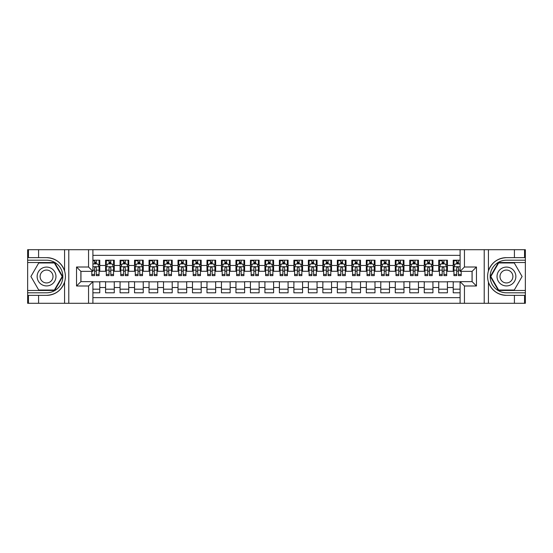 <?xml version="1.0" encoding="UTF-8"?>
<svg xmlns="http://www.w3.org/2000/svg" width="553" height="553" viewBox="0 0 553 553"><rect width="100%" height="100%" fill="white"/><g stroke="black" fill="none" stroke-linecap="round" stroke-linejoin="round"><path stroke-width="0.83" d="M92.904 303.3L460.096 303.3L460.096 281.643L472.117 281.643L472.117 271.357L460.096 271.357L460.096 249.7L92.904 249.7L92.904 271.357L80.883 271.357L80.883 281.643L92.904 281.643L92.904 303.3L38.586 303.3L38.586 295.364L46.556 295.364C55.418 294.832 61.424 290.408 64.57 282.106C65.676 278.373 65.676 274.634 64.57 270.894C61.424 262.592 55.418 258.168 46.556 257.636L38.586 257.636L38.586 249.7L27.65 249.7L27.65 290.477L54.623 290.477L62.696 276.5L54.623 262.523L27.65 262.523M460.096 260.207L453.218 260.207L453.218 265.488L447.418 265.488L447.418 271.288L453.218 271.288L453.218 265.488M447.418 265.488L447.418 260.207L438.729 260.207L438.729 265.488L432.937 265.488L432.937 271.288L438.729 271.288L438.729 265.488M432.937 265.488L432.937 260.207L424.248 260.207L424.248 265.488L418.455 265.488L418.455 271.288L424.248 271.288L424.248 265.488M418.455 265.488L418.455 260.207L409.759 260.207L409.759 265.488L403.966 265.488L403.966 271.288L409.759 271.288L409.759 265.488M403.966 265.488L403.966 260.207L395.277 260.207L395.277 265.488L389.485 265.488L389.485 271.288L395.277 271.288L395.277 265.488M389.485 265.488L389.485 260.207L380.789 260.207L380.789 265.488L374.996 265.488L374.996 271.288L380.789 271.288L380.789 265.488M374.996 265.488L374.996 260.207L366.307 260.207L366.307 265.488L360.515 265.488L360.515 271.288L366.307 271.288L366.307 265.488M360.515 265.488L360.515 260.207L351.819 260.207L351.819 265.488L346.026 265.488L346.026 271.288L351.819 271.288L351.819 265.488M346.026 265.488L346.026 260.207L337.337 260.207L337.337 265.488L331.544 265.488L331.544 271.288L337.337 271.288L337.337 265.488M331.544 265.488L331.544 260.207L322.848 260.207L322.848 265.488L317.056 265.488L317.056 271.288L322.848 271.288L322.848 265.488M317.056 265.488L317.056 260.207L308.367 260.207L308.367 265.488L302.574 265.488L302.574 271.288L308.367 271.288L308.367 265.488M302.574 265.488L302.574 260.207L293.885 260.207L293.885 265.488L288.085 265.488L288.085 271.288L293.885 271.288L293.885 265.488M288.085 265.488L288.085 260.207L279.396 260.207L279.396 265.488L273.604 265.488L273.604 271.288L279.396 271.288L279.396 265.488M273.604 265.488L273.604 260.207L264.915 260.207L264.915 265.488L259.115 265.488L259.115 271.288L264.915 271.288L264.915 265.488M259.115 265.488L259.115 260.207L250.426 260.207L250.426 265.488L244.633 265.488L244.633 271.288L250.426 271.288L250.426 265.488M244.633 265.488L244.633 260.207L235.944 260.207L235.944 265.488L230.152 265.488L230.152 271.288L235.944 271.288L235.944 265.488M230.152 265.488L230.152 260.207L221.456 260.207L221.456 265.488L215.663 265.488L215.663 271.288L221.456 271.288L221.456 265.488M215.663 265.488L215.663 260.207L206.974 260.207L206.974 265.488L201.181 265.488L201.181 271.288L206.974 271.288L206.974 265.488M201.181 265.488L201.181 260.207L192.485 260.207L192.485 265.488L186.693 265.488L186.693 271.288L192.485 271.288L192.485 265.488M186.693 265.488L186.693 260.207L178.004 260.207L178.004 265.488L172.211 265.488L172.211 271.288L178.004 271.288L178.004 265.488M172.211 265.488L172.211 260.207L163.515 260.207L163.515 265.488L157.723 265.488L157.723 271.288L163.515 271.288L163.515 265.488M157.723 265.488L157.723 260.207L149.034 260.207L149.034 265.488L143.241 265.488L143.241 271.288L149.034 271.288L149.034 265.488M143.241 265.488L143.241 260.207L134.545 260.207L134.545 265.488L128.752 265.488L128.752 271.288L134.545 271.288L134.545 265.488M128.752 265.488L128.752 260.207L120.063 260.207L120.063 265.488L114.271 265.488L114.271 271.288L120.063 271.288L120.063 265.488M114.271 265.488L114.271 260.207L105.582 260.207L105.582 271.288L99.782 271.288L99.782 260.207L92.904 260.207M92.904 292.793L99.782 292.793L99.782 281.712L105.582 281.712L105.582 292.793L114.271 292.793L114.271 281.712L120.063 281.712L120.063 287.512L114.271 287.512M120.063 287.512L120.063 292.793L128.752 292.793L128.752 281.712L134.545 281.712L134.545 287.512L128.752 287.512M134.545 287.512L134.545 292.793L143.241 292.793L143.241 281.712L149.034 281.712L149.034 287.512L143.241 287.512M149.034 287.512L149.034 292.793L157.723 292.793L157.723 281.712L163.515 281.712L163.515 287.512L157.723 287.512M163.515 287.512L163.515 292.793L172.211 292.793L172.211 281.712L178.004 281.712L178.004 287.512L172.211 287.512M178.004 287.512L178.004 292.793L186.693 292.793L186.693 281.712L192.485 281.712L192.485 287.512L186.693 287.512M192.485 287.512L192.485 292.793L201.181 292.793L201.181 281.712L206.974 281.712L206.974 287.512L201.181 287.512M206.974 287.512L206.974 292.793L215.663 292.793L215.663 281.712L221.456 281.712L221.456 287.512L215.663 287.512M221.456 287.512L221.456 292.793L230.152 292.793L230.152 281.712L235.944 281.712L235.944 287.512L230.152 287.512M235.944 287.512L235.944 292.793L244.633 292.793L244.633 281.712L250.426 281.712L250.426 287.512L244.633 287.512M250.426 287.512L250.426 292.793L259.115 292.793L259.115 281.712L264.915 281.712L264.915 287.512L259.115 287.512M264.915 287.512L264.915 292.793L273.604 292.793L273.604 281.712L279.396 281.712L279.396 287.512L273.604 287.512M279.396 287.512L279.396 292.793L288.085 292.793L288.085 281.712L293.885 281.712L293.885 287.512L288.085 287.512M293.885 287.512L293.885 292.793L302.574 292.793L302.574 281.712L308.367 281.712L308.367 287.512L302.574 287.512M308.367 287.512L308.367 292.793L317.056 292.793L317.056 281.712L322.848 281.712L322.848 287.512L317.056 287.512M322.848 287.512L322.848 292.793L331.544 292.793L331.544 281.712L337.337 281.712L337.337 287.512L331.544 287.512M337.337 287.512L337.337 292.793L346.026 292.793L346.026 281.712L351.819 281.712L351.819 287.512L346.026 287.512M351.819 287.512L351.819 292.793L360.515 292.793L360.515 281.712L366.307 281.712L366.307 287.512L360.515 287.512M366.307 287.512L366.307 292.793L374.996 292.793L374.996 281.712L380.789 281.712L380.789 287.512L374.996 287.512M380.789 287.512L380.789 292.793L389.485 292.793L389.485 281.712L395.277 281.712L395.277 287.512L389.485 287.512M395.277 287.512L395.277 292.793L403.966 292.793L403.966 281.712L409.759 281.712L409.759 287.512L403.966 287.512M409.759 287.512L409.759 292.793L418.455 292.793L418.455 281.712L424.248 281.712L424.248 287.512L418.455 287.512M424.248 287.512L424.248 292.793L432.937 292.793L432.937 281.712L438.729 281.712L438.729 287.512L432.937 287.512M438.729 287.512L438.729 292.793L447.418 292.793L447.418 281.712L453.218 281.712L453.218 287.512L447.418 287.512M460.096 255.355L92.904 255.355M92.904 297.645L460.096 297.645M453.218 287.512L453.218 292.793L460.096 292.793M80.952 271.357L80.952 281.643M472.048 281.643L472.048 271.357M94.57 263.822L96.305 263.822M99.063 263.822L99.782 263.822M94.57 271.143L96.305 271.143M99.063 271.143L99.782 271.143M92.904 281.857L99.782 281.857M92.904 289.178L99.782 289.178M105.582 271.143L106.3 271.143M109.052 271.143L110.794 271.143M113.545 271.143L114.271 271.143M105.582 263.822L106.3 263.822M109.052 263.822L110.794 263.822M113.545 263.822L114.271 263.822M105.582 281.857L114.271 281.857M105.582 289.178L114.271 289.178M120.063 281.857L128.752 281.857M120.063 289.178L128.752 289.178M120.063 263.822L120.789 263.822M123.54 263.822L125.275 263.822M128.033 263.822L128.752 263.822M120.063 271.143L120.789 271.143M123.54 271.143L125.275 271.143M128.033 271.143L128.752 271.143M134.545 281.857L143.241 281.857M134.545 289.178L143.241 289.178M134.545 263.822L135.271 263.822M138.022 263.822L139.764 263.822M142.515 263.822L143.241 263.822M134.545 271.143L135.271 271.143M138.022 271.143L139.764 271.143M142.515 271.143L143.241 271.143M149.034 281.857L157.723 281.857M149.034 289.178L157.723 289.178M149.034 263.822L149.759 263.822M152.51 263.822L154.246 263.822M156.997 263.822L157.723 263.822M149.034 271.143L149.759 271.143M152.51 271.143L154.246 271.143M156.997 271.143L157.723 271.143M163.515 281.857L172.211 281.857M163.515 289.178L172.211 289.178M163.515 263.822L164.241 263.822M166.992 263.822L168.734 263.822M171.485 263.822L172.211 263.822M163.515 271.143L164.241 271.143M166.992 271.143L168.734 271.143M171.485 271.143L172.211 271.143M178.004 281.857L186.693 281.857M178.004 289.178L186.693 289.178M178.004 263.822L178.73 263.822M181.481 263.822L183.216 263.822M185.967 263.822L186.693 263.822M178.004 271.143L178.73 271.143M181.481 271.143L183.216 271.143M185.967 271.143L186.693 271.143M192.485 281.857L201.181 281.857M192.485 289.178L201.181 289.178M192.485 263.822L193.211 263.822M195.962 263.822L197.704 263.822M200.456 263.822L201.181 263.822M192.485 271.143L193.211 271.143M195.962 271.143L197.704 271.143M200.456 271.143L201.181 271.143M206.974 281.857L215.663 281.857M206.974 289.178L215.663 289.178M206.974 263.822L207.7 263.822M210.451 263.822L212.186 263.822M214.937 263.822L215.663 263.822M206.974 271.143L207.7 271.143M210.451 271.143L212.186 271.143M214.937 271.143L215.663 271.143M221.456 281.857L230.152 281.857M221.456 289.178L230.152 289.178M221.456 263.822L222.182 263.822M224.933 263.822L226.675 263.822M229.426 263.822L230.152 263.822M221.456 271.143L222.182 271.143M224.933 271.143L226.675 271.143M229.426 271.143L230.152 271.143M235.944 281.857L244.633 281.857M235.944 289.178L244.633 289.178M235.944 263.822L236.663 263.822M239.421 263.822L241.156 263.822M243.908 263.822L244.633 263.822M235.944 271.143L236.663 271.143M239.421 271.143L241.156 271.143M243.908 271.143L244.633 271.143M250.426 281.857L259.115 281.857M250.426 289.178L259.115 289.178M250.426 263.822L251.152 263.822M253.903 263.822L255.645 263.822M258.396 263.822L259.115 263.822M250.426 271.143L251.152 271.143M253.903 271.143L255.645 271.143M258.396 271.143L259.115 271.143M264.915 281.857L273.604 281.857M264.915 289.178L273.604 289.178M264.915 263.822L265.634 263.822M268.392 263.822L270.127 263.822M272.878 263.822L273.604 263.822M264.915 271.143L265.634 271.143M268.392 271.143L270.127 271.143M272.878 271.143L273.604 271.143M279.396 281.857L288.085 281.857M279.396 289.178L288.085 289.178M279.396 263.822L280.122 263.822M282.873 263.822L284.608 263.822M287.366 263.822L288.085 263.822M279.396 271.143L280.122 271.143M282.873 271.143L284.608 271.143M287.366 271.143L288.085 271.143M293.885 281.857L302.574 281.857M293.885 289.178L302.574 289.178M293.885 263.822L294.604 263.822M297.355 263.822L299.097 263.822M301.848 263.822L302.574 263.822M293.885 271.143L294.604 271.143M297.355 271.143L299.097 271.143M301.848 271.143L302.574 271.143M308.367 281.857L317.056 281.857M308.367 289.178L317.056 289.178M308.367 263.822L309.092 263.822M311.844 263.822L313.579 263.822M316.337 263.822L317.056 263.822M308.367 271.143L309.092 271.143M311.844 271.143L313.579 271.143M316.337 271.143L317.056 271.143M322.848 281.857L331.544 281.857M322.848 289.178L331.544 289.178M322.848 263.822L323.574 263.822M326.325 263.822L328.067 263.822M330.818 263.822L331.544 263.822M322.848 271.143L323.574 271.143M326.325 271.143L328.067 271.143M330.818 271.143L331.544 271.143M337.337 281.857L346.026 281.857M337.337 289.178L346.026 289.178M337.337 263.822L338.063 263.822M340.814 263.822L342.549 263.822M345.3 263.822L346.026 263.822M337.337 271.143L338.063 271.143M340.814 271.143L342.549 271.143M345.3 271.143L346.026 271.143M351.819 281.857L360.515 281.857M351.819 289.178L360.515 289.178M351.819 263.822L352.544 263.822M355.296 263.822L357.038 263.822M359.789 263.822L360.515 263.822M351.819 271.143L352.544 271.143M355.296 271.143L357.038 271.143M359.789 271.143L360.515 271.143M366.307 281.857L374.996 281.857M366.307 289.178L374.996 289.178M366.307 263.822L367.033 263.822M369.784 263.822L371.519 263.822M374.27 263.822L374.996 263.822M366.307 271.143L367.033 271.143M369.784 271.143L371.519 271.143M374.27 271.143L374.996 271.143M380.789 281.857L389.485 281.857M380.789 289.178L389.485 289.178M380.789 263.822L381.515 263.822M384.266 263.822L386.008 263.822M388.759 263.822L389.485 263.822M380.789 271.143L381.515 271.143M384.266 271.143L386.008 271.143M388.759 271.143L389.485 271.143M395.277 281.857L403.966 281.857M395.277 289.178L403.966 289.178M395.277 263.822L396.003 263.822M398.754 263.822L400.49 263.822M403.241 263.822L403.966 263.822M395.277 271.143L396.003 271.143M398.754 271.143L400.49 271.143M403.241 271.143L403.966 271.143M409.759 281.857L418.455 281.857M409.759 289.178L418.455 289.178M409.759 263.822L410.485 263.822M413.236 263.822L414.978 263.822M417.729 263.822L418.455 263.822M409.759 271.143L410.485 271.143M413.236 271.143L414.978 271.143M417.729 271.143L418.455 271.143M424.248 281.857L432.937 281.857M424.248 289.178L432.937 289.178M424.248 263.822L424.967 263.822M427.725 263.822L429.46 263.822M432.211 263.822L432.937 263.822M424.248 271.143L424.967 271.143M427.725 271.143L429.46 271.143M432.211 271.143L432.937 271.143M438.729 281.857L447.418 281.857M438.729 289.178L447.418 289.178M438.729 263.822L439.455 263.822M442.206 263.822L443.948 263.822M446.7 263.822L447.418 263.822M438.729 271.143L439.455 271.143M442.206 271.143L443.948 271.143M446.7 271.143L447.418 271.143M453.218 281.857L460.096 281.857M453.218 289.178L460.096 289.178M453.218 263.822L453.937 263.822M456.695 263.822L458.43 263.822M453.218 271.143L453.937 271.143M456.695 271.143L458.43 271.143M96.305 260.207L96.305 263.899L96.305 262.087L94.57 262.087M91.819 274.447L91.819 275.629L94.57 275.629L94.57 274.447L91.819 274.447L91.819 271.357M92.904 264.624L93.263 263.899L97.611 263.899L99.063 266.795L99.063 275.629L96.305 275.629L96.305 267.88C95.731 266.767 95.151 266.767 94.57 267.88L94.57 272.767M99.063 264.728L99.063 262.087M98.012 264.693L99.063 264.693L99.063 260.207M94.57 263.899L94.57 260.207M92.904 270.154L94.57 270.154L94.57 274.447M92.904 260.712L94.57 260.712M51.263 268.343A9.415 9.415 0 0 0 38.399 271.793A9.415 9.415 0 0 0 41.848 284.657A9.415 9.415 0 0 0 54.706 281.207A9.415 9.415 0 0 0 51.263 268.343M49.777 270.915A6.442 6.442 0 0 0 40.97 273.279A6.442 6.442 0 0 0 43.328 282.085A6.442 6.442 0 0 0 52.134 279.721A6.442 6.442 0 0 0 49.777 270.915M54.374 290.042L38.731 290.042L30.913 276.5L38.731 262.958L54.374 262.958L62.192 276.5L54.374 290.042M511.152 268.343A9.415 9.415 0 0 0 498.294 271.793A9.415 9.415 0 0 0 501.737 284.657A9.415 9.415 0 0 0 514.601 281.207A9.415 9.415 0 0 0 511.152 268.343M509.672 270.915A6.442 6.442 0 0 0 500.866 273.279A6.442 6.442 0 0 0 503.223 282.085A6.442 6.442 0 0 0 512.03 279.721A6.442 6.442 0 0 0 509.672 270.915M514.269 290.042L498.626 290.042L490.808 276.5L498.626 262.958L514.269 262.958L522.087 276.5L514.269 290.042M88.556 303.3L88.556 285.991L76.535 285.991L76.535 267.009L88.556 267.009L88.556 249.7L68.786 249.7L68.786 303.3M46.556 257.636A18.864 18.864 0 0 1 64.57 270.894L64.57 249.7L38.586 249.7M38.586 303.3L27.65 303.3L27.65 290.477M27.65 292.793L46.556 292.793A16.293 16.293 0 0 0 62.848 276.5A16.293 16.293 0 0 0 46.556 260.207L27.65 260.207M46.556 295.364A18.864 18.864 0 0 0 64.57 282.106L64.57 303.3M64.57 249.7L68.786 249.7M88.556 249.7L92.904 249.7M38.586 295.364L28.445 295.364L28.445 303.3M38.586 257.636L28.445 257.636L28.445 249.7M88.556 285.991L92.904 281.643M76.535 285.991L80.883 281.643M76.535 267.009L80.883 271.357M88.556 267.009L92.904 271.357M460.096 249.7L514.414 249.7L514.414 257.636L506.444 257.636C497.582 258.168 491.576 262.592 488.43 270.894C487.324 274.627 487.324 278.366 488.43 282.106C491.576 290.408 497.582 294.832 506.444 295.364L514.414 295.364L514.414 303.3L525.35 303.3L525.35 262.523L498.377 262.523L490.304 276.5L498.377 290.477L525.35 290.477M464.444 249.7L464.444 267.009L476.465 267.009L476.465 285.991L464.444 285.991L464.444 303.3L484.214 303.3L484.214 249.7M506.444 295.364A18.864 18.864 0 0 1 488.43 282.106L488.43 303.3L514.414 303.3M514.414 249.7L525.35 249.7L525.35 262.523M525.35 260.207L506.444 260.207A16.293 16.293 0 0 0 490.152 276.5A16.293 16.293 0 0 0 506.444 292.793L525.35 292.793M506.444 257.636A18.864 18.864 0 0 0 488.43 270.894L488.43 249.7M488.43 303.3L484.214 303.3M464.444 303.3L460.096 303.3M514.414 257.636L524.555 257.636L524.555 249.7M514.414 295.364L524.555 295.364L524.555 303.3M464.444 267.009L460.096 271.357M476.465 267.009L472.117 271.357M476.465 285.991L472.117 281.643M464.444 285.991L460.096 281.643M110.794 260.207L110.794 263.899L110.794 262.087L109.052 262.087M113.545 274.447L110.794 274.447L110.794 275.629L113.545 275.629L113.545 266.795L112.1 263.899L107.752 263.899L106.3 266.795L106.3 275.629L109.052 275.629L109.052 274.447L106.3 274.447M107.351 264.693L106.3 264.693L106.3 260.207M106.3 264.728L106.3 262.087M113.545 264.728L113.545 262.087M112.494 264.693L113.545 264.693L113.545 260.207M109.052 263.899L109.052 260.207M110.794 274.447L110.794 267.88C110.213 266.767 109.632 266.767 109.052 267.88L109.052 272.767M106.3 270.154L109.052 270.154L109.052 274.447M106.653 260.712L109.052 260.712M125.275 260.207L125.275 263.899L125.275 262.087L123.54 262.087M128.033 274.447L125.275 274.447L125.275 275.629L128.033 275.629L128.033 266.795L126.582 263.899L122.234 263.899L120.789 266.795L120.789 275.629L123.54 275.629L123.54 274.447L120.789 274.447M121.84 264.693L120.789 264.693L120.789 260.207M120.789 264.728L120.789 262.087M128.033 264.728L128.033 262.087M126.983 264.693L128.033 264.693L128.033 260.207M123.54 263.899L123.54 260.207M125.275 274.447L125.275 267.88C124.702 266.767 124.121 266.767 123.54 267.88L123.54 272.767M120.789 270.154L123.54 270.154L123.54 274.447M121.135 260.712L123.54 260.712M139.764 260.207L139.764 263.899L139.764 262.087L138.022 262.087M142.515 274.447L139.764 274.447L139.764 275.629L142.515 275.629L142.515 266.795L141.063 263.899L136.722 263.899L135.271 266.795L135.271 275.629L138.022 275.629L138.022 274.447L135.271 274.447M136.321 264.693L135.271 264.693L135.271 260.207M135.271 264.728L135.271 262.087M142.515 264.728L142.515 262.087M141.464 264.693L142.515 264.693L142.515 260.207M138.022 263.899L138.022 260.207M139.764 274.447L139.764 267.88C139.183 266.767 138.603 266.767 138.022 267.88L138.022 272.767M135.271 270.154L138.022 270.154L138.022 274.447M135.623 260.712L138.022 260.712M154.246 260.207L154.246 263.899L154.246 262.087L152.51 262.087M156.997 274.447L154.246 274.447L154.246 275.629L156.997 275.629L156.997 266.795L155.552 263.899L151.204 263.899L149.759 266.795L149.759 275.629L152.51 275.629L152.51 274.447L149.759 274.447M150.81 264.693L149.759 264.693L149.759 260.207M149.759 264.728L149.759 262.087M156.997 264.728L156.997 262.087M155.953 264.693L156.997 264.693L156.997 260.207M152.51 263.899L152.51 260.207M154.246 274.447L154.246 267.88C153.672 266.767 153.091 266.767 152.51 267.88L152.51 272.767M149.759 270.154L152.51 270.154L152.51 274.447M150.105 260.712L152.51 260.712M168.734 260.207L168.734 263.899L168.734 262.087L166.992 262.087M171.485 274.447L168.734 274.447L168.734 275.629L171.485 275.629L171.485 266.795L170.034 263.899L165.693 263.899L164.241 266.795L164.241 275.629L166.992 275.629L166.992 274.447L164.241 274.447M165.292 264.693L164.241 264.693L164.241 260.207M164.241 264.728L164.241 262.087M171.485 264.728L171.485 262.087M170.435 264.693L171.485 264.693L171.485 260.207M166.992 263.899L166.992 260.207M168.734 274.447L168.734 267.88C168.153 266.767 167.573 266.767 166.992 267.88L166.992 272.767M164.241 270.154L166.992 270.154L166.992 274.447M164.594 260.712L166.992 260.712M183.216 260.207L183.216 263.899L183.216 262.087L181.481 262.087M185.967 274.447L183.216 274.447L183.216 275.629L185.967 275.629L185.967 266.795L184.522 263.899L180.174 263.899L178.73 266.795L178.73 275.629L181.481 275.629L181.481 274.447L178.73 274.447M179.78 264.693L178.73 264.693L178.73 260.207M178.73 264.728L178.73 262.087M185.967 264.728L185.967 262.087M184.916 264.693L185.967 264.693L185.967 260.207M181.481 263.899L181.481 260.207M183.216 274.447L183.216 267.88C182.642 266.767 182.061 266.767 181.481 267.88L181.481 272.767M178.73 270.154L181.481 270.154L181.481 274.447M179.075 260.712L181.481 260.712M197.704 260.207L197.704 263.899L197.704 262.087L195.962 262.087M200.456 274.447L197.704 274.447L197.704 275.629L200.456 275.629L200.456 266.795L199.004 263.899L194.663 263.899L193.211 266.795L193.211 275.629L195.962 275.629L195.962 274.447L193.211 274.447M194.262 264.693L193.211 264.693L193.211 260.207M193.211 264.728L193.211 262.087M200.456 264.728L200.456 262.087M199.405 264.693L200.456 264.693L200.456 260.207M195.962 263.899L195.962 260.207M197.704 274.447L197.704 267.88C197.124 266.767 196.543 266.767 195.962 267.88L195.962 272.767M193.211 270.154L195.962 270.154L195.962 274.447M193.564 260.712L195.962 260.712M212.186 260.207L212.186 263.899L212.186 262.087L210.451 262.087M214.937 274.447L212.186 274.447L212.186 275.629L214.937 275.629L214.937 266.795L213.493 263.899L209.145 263.899L207.7 266.795L207.7 275.629L210.451 275.629L210.451 274.447L207.7 274.447M208.744 264.693L207.7 264.693L207.7 260.207M207.7 264.728L207.7 262.087M214.937 264.728L214.937 262.087M213.887 264.693L214.937 264.693L214.937 260.207M210.451 263.899L210.451 260.207M212.186 274.447L212.186 267.88C211.605 266.767 211.032 266.767 210.451 267.88L210.451 272.767M207.7 270.154L210.451 270.154L210.451 274.447M208.046 260.712L210.451 260.712M226.675 260.207L226.675 263.899L226.675 262.087L224.933 262.087M229.426 274.447L226.675 274.447L226.675 275.629L229.426 275.629L229.426 266.795L227.974 263.899L223.633 263.899L222.182 266.795L222.182 275.629L224.933 275.629L224.933 274.447L222.182 274.447M223.232 264.693L222.182 264.693L222.182 260.207M222.182 264.728L222.182 262.087M229.426 264.728L229.426 262.087M228.375 264.693L229.426 264.693L229.426 260.207M224.933 263.899L224.933 260.207M226.675 274.447L226.675 267.88C226.094 266.767 225.513 266.767 224.933 267.88L224.933 272.767M222.182 270.154L224.933 270.154L224.933 274.447M222.534 260.712L224.933 260.712M241.156 260.207L241.156 263.899L241.156 262.087L239.421 262.087M243.908 274.447L241.156 274.447L241.156 275.629L243.908 275.629L243.908 266.795L242.463 263.899L238.115 263.899L236.663 266.795L236.663 275.629L239.421 275.629L239.421 274.447L236.663 274.447M237.714 264.693L236.663 264.693L236.663 260.207M236.663 264.728L236.663 262.087M243.908 264.728L243.908 262.087M242.857 264.693L243.908 264.693L243.908 260.207M239.421 263.899L239.421 260.207M241.156 274.447L241.156 267.88C240.576 266.767 240.002 266.767 239.421 267.88L239.421 272.767M236.663 270.154L239.421 270.154L239.421 274.447M237.016 260.712L239.421 260.712M255.645 260.207L255.645 263.899L255.645 262.087L253.903 262.087M258.396 274.447L255.645 274.447L255.645 275.629L258.396 275.629L258.396 266.795L256.945 263.899L252.597 263.899L251.152 266.795L251.152 275.629L253.903 275.629L253.903 274.447L251.152 274.447M252.203 264.693L251.152 264.693L251.152 260.207M251.152 264.728L251.152 262.087M258.396 264.728L258.396 262.087M257.345 264.693L258.396 264.693L258.396 260.207M253.903 263.899L253.903 260.207M255.645 274.447L255.645 267.88C255.064 266.767 254.484 266.767 253.903 267.88L253.903 272.767M251.152 270.154L253.903 270.154L253.903 274.447M251.504 260.712L253.903 260.712M270.127 260.207L270.127 263.899L270.127 262.087L268.392 262.087M272.878 274.447L270.127 274.447L270.127 275.629L272.878 275.629L272.878 266.795L271.433 263.899L267.085 263.899L265.634 266.795L265.634 275.629L268.392 275.629L268.392 274.447L265.634 274.447M266.684 264.693L265.634 264.693L265.634 260.207M265.634 264.728L265.634 262.087M272.878 264.728L272.878 262.087M271.827 264.693L272.878 264.693L272.878 260.207M268.392 263.899L268.392 260.207M270.127 274.447L270.127 267.88C269.546 266.767 268.965 266.767 268.392 267.88L268.392 272.767M265.634 270.154L268.392 270.154L268.392 274.447M265.986 260.712L268.392 260.712M284.608 260.207L284.608 263.899L284.608 262.087L282.873 262.087M287.366 274.447L284.608 274.447L284.608 275.629L287.366 275.629L287.366 266.795L285.915 263.899L281.567 263.899L280.122 266.795L280.122 275.629L282.873 275.629L282.873 274.447L280.122 274.447M281.173 264.693L280.122 264.693L280.122 260.207M280.122 264.728L280.122 262.087M287.366 264.728L287.366 262.087M286.316 264.693L287.366 264.693L287.366 260.207M282.873 263.899L282.873 260.207M284.608 274.447L284.608 267.88C284.035 266.767 283.454 266.767 282.873 267.88L282.873 272.767M280.122 270.154L282.873 270.154L282.873 274.447M280.475 260.712L282.873 260.712M299.097 260.207L299.097 263.899L299.097 262.087L297.355 262.087M301.848 274.447L299.097 274.447L299.097 275.629L301.848 275.629L301.848 266.795L300.403 263.899L296.055 263.899L294.604 266.795L294.604 275.629L297.355 275.629L297.355 274.447L294.604 274.447M295.655 264.693L294.604 264.693L294.604 260.207M294.604 264.728L294.604 262.087M301.848 264.728L301.848 262.087M300.797 264.693L301.848 264.693L301.848 260.207M297.355 263.899L297.355 260.207M299.097 274.447L299.097 267.88C298.516 266.767 297.936 266.767 297.355 267.88L297.355 272.767M294.604 270.154L297.355 270.154L297.355 274.447M294.956 260.712L297.355 260.712M313.579 260.207L313.579 263.899L313.579 262.087L311.844 262.087M316.337 274.447L313.579 274.447L313.579 275.629L316.337 275.629L316.337 266.795L314.885 263.899L310.537 263.899L309.092 266.795L309.092 275.629L311.844 275.629L311.844 274.447L309.092 274.447M310.143 264.693L309.092 264.693L309.092 260.207M309.092 264.728L309.092 262.087M316.337 264.728L316.337 262.087M315.286 264.693L316.337 264.693L316.337 260.207M311.844 263.899L311.844 260.207M313.579 274.447L313.579 267.88C313.005 266.767 312.424 266.767 311.844 267.88L311.844 272.767M309.092 270.154L311.844 270.154L311.844 274.447M309.438 260.712L311.844 260.712M328.067 260.207L328.067 263.899L328.067 262.087L326.325 262.087M330.818 274.447L328.067 274.447L328.067 275.629L330.818 275.629L330.818 266.795L329.367 263.899L325.026 263.899L323.574 266.795L323.574 275.629L326.325 275.629L326.325 274.447L323.574 274.447M324.625 264.693L323.574 264.693L323.574 260.207M323.574 264.728L323.574 262.087M330.818 264.728L330.818 262.087M329.768 264.693L330.818 264.693L330.818 260.207M326.325 263.899L326.325 260.207M328.067 274.447L328.067 267.88C327.487 266.767 326.906 266.767 326.325 267.88L326.325 272.767M323.574 270.154L326.325 270.154L326.325 274.447M323.927 260.712L326.325 260.712M342.549 260.207L342.549 263.899L342.549 262.087L340.814 262.087M345.3 274.447L342.549 274.447L342.549 275.629L345.3 275.629L345.3 266.795L343.855 263.899L339.507 263.899L338.063 266.795L338.063 275.629L340.814 275.629L340.814 274.447L338.063 274.447M339.113 264.693L338.063 264.693L338.063 260.207M338.063 264.728L338.063 262.087M345.3 264.728L345.3 262.087M344.256 264.693L345.3 264.693L345.3 260.207M340.814 263.899L340.814 260.207M342.549 274.447L342.549 267.88C341.975 266.767 341.395 266.767 340.814 267.88L340.814 272.767M338.063 270.154L340.814 270.154L340.814 274.447M338.408 260.712L340.814 260.712M357.038 260.207L357.038 263.899L357.038 262.087L355.296 262.087M359.789 274.447L357.038 274.447L357.038 275.629L359.789 275.629L359.789 266.795L358.337 263.899L353.996 263.899L352.544 266.795L352.544 275.629L355.296 275.629L355.296 274.447L352.544 274.447M353.595 264.693L352.544 264.693L352.544 260.207M352.544 264.728L352.544 262.087M359.789 264.728L359.789 262.087M358.738 264.693L359.789 264.693L359.789 260.207M355.296 263.899L355.296 260.207M357.038 274.447L357.038 267.88C356.457 266.767 355.876 266.767 355.296 267.88L355.296 272.767M352.544 270.154L355.296 270.154L355.296 274.447M352.897 260.712L355.296 260.712M371.519 260.207L371.519 263.899L371.519 262.087L369.784 262.087M374.27 274.447L371.519 274.447L371.519 275.629L374.27 275.629L374.27 266.795L372.826 263.899L368.478 263.899L367.033 266.795L367.033 275.629L369.784 275.629L369.784 274.447L367.033 274.447M368.084 264.693L367.033 264.693L367.033 260.207M367.033 264.728L367.033 262.087M374.27 264.728L374.27 262.087M373.22 264.693L374.27 264.693L374.27 260.207M369.784 263.899L369.784 260.207M371.519 274.447L371.519 267.88C370.945 266.767 370.365 266.767 369.784 267.88L369.784 272.767M367.033 270.154L369.784 270.154L369.784 274.447M367.379 260.712L369.784 260.712M386.008 260.207L386.008 263.899L386.008 262.087L384.266 262.087M388.759 274.447L386.008 274.447L386.008 275.629L388.759 275.629L388.759 266.795L387.307 263.899L382.966 263.899L381.515 266.795L381.515 275.629L384.266 275.629L384.266 274.447L381.515 274.447M382.565 264.693L381.515 264.693L381.515 260.207M381.515 264.728L381.515 262.087M388.759 264.728L388.759 262.087M387.708 264.693L388.759 264.693L388.759 260.207M384.266 263.899L384.266 260.207M386.008 274.447L386.008 267.88C385.427 266.767 384.847 266.767 384.266 267.88L384.266 272.767M381.515 270.154L384.266 270.154L384.266 274.447M381.867 260.712L384.266 260.712M400.49 260.207L400.49 263.899L400.49 262.087L398.754 262.087M403.241 274.447L400.49 274.447L400.49 275.629L403.241 275.629L403.241 266.795L401.796 263.899L397.448 263.899L396.003 266.795L396.003 275.629L398.754 275.629L398.754 274.447L396.003 274.447M397.047 264.693L396.003 264.693L396.003 260.207M396.003 264.728L396.003 262.087M403.241 264.728L403.241 262.087M402.19 264.693L403.241 264.693L403.241 260.207M398.754 263.899L398.754 260.207M400.49 274.447L400.49 267.88C399.909 266.767 399.335 266.767 398.754 267.88L398.754 272.767M396.003 270.154L398.754 270.154L398.754 274.447M396.349 260.712L398.754 260.712M414.978 260.207L414.978 263.899L414.978 262.087L413.236 262.087M417.729 274.447L414.978 274.447L414.978 275.629L417.729 275.629L417.729 266.795L416.278 263.899L411.937 263.899L410.485 266.795L410.485 275.629L413.236 275.629L413.236 274.447L410.485 274.447M411.536 264.693L410.485 264.693L410.485 260.207M410.485 264.728L410.485 262.087M417.729 264.728L417.729 262.087M416.679 264.693L417.729 264.693L417.729 260.207M413.236 263.899L413.236 260.207M414.978 274.447L414.978 267.88C414.397 266.767 413.817 266.767 413.236 267.88L413.236 272.767M410.485 270.154L413.236 270.154L413.236 274.447M410.838 260.712L413.236 260.712M429.46 260.207L429.46 263.899L429.46 262.087L427.725 262.087M432.211 274.447L429.46 274.447L429.46 275.629L432.211 275.629L432.211 266.795L430.766 263.899L426.418 263.899L424.967 266.795L424.967 275.629L427.725 275.629L427.725 274.447L424.967 274.447M426.017 264.693L424.967 264.693L424.967 260.207M424.967 264.728L424.967 262.087M432.211 264.728L432.211 262.087M431.16 264.693L432.211 264.693L432.211 260.207M427.725 263.899L427.725 260.207M429.46 274.447L429.46 267.88C428.879 266.767 428.305 266.767 427.725 267.88L427.725 272.767M424.967 270.154L427.725 270.154L427.725 274.447M425.319 260.712L427.725 260.712M443.948 260.207L443.948 263.899L443.948 262.087L442.206 262.087M446.7 274.447L443.948 274.447L443.948 275.629L446.7 275.629L446.7 266.795L445.248 263.899L440.9 263.899L439.455 266.795L439.455 275.629L442.206 275.629L442.206 274.447L439.455 274.447M440.506 264.693L439.455 264.693L439.455 260.207M439.455 264.728L439.455 262.087M446.7 264.728L446.7 262.087M445.649 264.693L446.7 264.693L446.7 260.207M442.206 263.899L442.206 260.207M443.948 274.447L443.948 267.88C443.368 266.767 442.787 266.767 442.206 267.88L442.206 272.767M439.455 270.154L442.206 270.154L442.206 274.447M439.808 260.712L442.206 260.712M458.43 260.207L458.43 263.899L458.43 262.087L456.695 262.087M460.096 264.624L459.737 263.899L455.389 263.899L453.937 266.795L453.937 275.629L456.695 275.629L456.695 274.447L453.937 274.447M454.988 264.693L453.937 264.693L453.937 260.207M453.937 264.728L453.937 262.087M461.181 271.357L461.181 275.629L458.43 275.629L458.43 267.88C457.849 266.767 457.269 266.767 456.695 267.88L456.695 272.767M456.695 263.899L456.695 260.207M453.937 270.154L456.695 270.154L456.695 274.447M454.29 260.712L456.695 260.712M105.582 287.512L99.782 287.512M105.582 265.488L99.782 265.488M99.022 266.726L92.904 266.726M99.063 274.447L96.305 274.447M99.063 270.154L96.305 270.154M96.305 263.007L94.57 263.007M113.51 266.726L106.342 266.726M113.545 270.154L110.794 270.154M110.794 263.007L109.052 263.007M127.992 266.726L120.824 266.726M128.033 270.154L125.275 270.154M125.275 263.007L123.54 263.007M142.48 266.726L135.312 266.726M142.515 270.154L139.764 270.154M139.764 263.007L138.022 263.007M156.962 266.726L149.794 266.726M156.997 270.154L154.246 270.154M154.246 263.007L152.51 263.007M171.451 266.726L164.276 266.726M171.485 270.154L168.734 270.154M168.734 263.007L166.992 263.007M185.932 266.726L178.764 266.726M185.967 270.154L183.216 270.154M183.216 263.007L181.481 263.007M200.421 266.726L193.246 266.726M200.456 270.154L197.704 270.154M197.704 263.007L195.962 263.007M214.903 266.726L207.734 266.726M214.937 270.154L212.186 270.154M212.186 263.007L210.451 263.007M229.391 266.726L222.216 266.726M229.426 270.154L226.675 270.154M226.675 263.007L224.933 263.007M243.873 266.726L236.705 266.726M243.908 270.154L241.156 270.154M241.156 263.007L239.421 263.007M258.355 266.726L251.186 266.726M258.396 270.154L255.645 270.154M255.645 263.007L253.903 263.007M272.843 266.726L265.675 266.726M272.878 270.154L270.127 270.154M270.127 263.007L268.392 263.007M287.325 266.726L280.157 266.726M287.366 270.154L284.608 270.154M284.608 263.007L282.873 263.007M301.814 266.726L294.645 266.726M301.848 270.154L299.097 270.154M299.097 263.007L297.355 263.007M316.295 266.726L309.127 266.726M316.337 270.154L313.579 270.154M313.579 263.007L311.844 263.007M330.784 266.726L323.609 266.726M330.818 270.154L328.067 270.154M328.067 263.007L326.325 263.007M345.266 266.726L338.097 266.726M345.3 270.154L342.549 270.154M342.549 263.007L340.814 263.007M359.754 266.726L352.579 266.726M359.789 270.154L357.038 270.154M357.038 263.007L355.296 263.007M374.236 266.726L367.068 266.726M374.27 270.154L371.519 270.154M371.519 263.007L369.784 263.007M388.724 266.726L381.549 266.726M388.759 270.154L386.008 270.154M386.008 263.007L384.266 263.007M403.206 266.726L396.038 266.726M403.241 270.154L400.49 270.154M400.49 263.007L398.754 263.007M417.688 266.726L410.52 266.726M417.729 270.154L414.978 270.154M414.978 263.007L413.236 263.007M432.176 266.726L425.008 266.726M432.211 270.154L429.46 270.154M429.46 263.007L427.725 263.007M446.658 266.726L439.49 266.726M446.7 270.154L443.948 270.154M443.948 263.007L442.206 263.007M460.096 266.726L453.978 266.726M461.181 274.447L458.43 274.447M460.096 270.154L458.43 270.154M458.43 263.007L456.695 263.007"/></g></svg>
